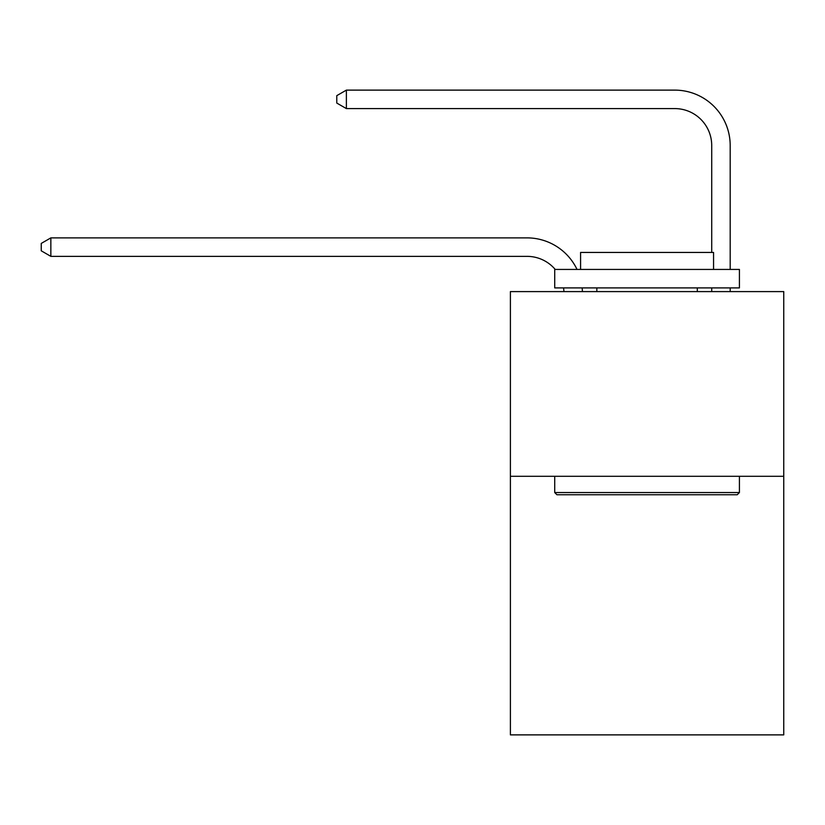 <?xml version="1.0" encoding="UTF-8"?>
<svg xmlns="http://www.w3.org/2000/svg" width="825" height="825" viewBox="0 0 825 825"><rect width="100%" height="100%" fill="white"/><g stroke="black" fill="none" stroke-linecap="round" stroke-linejoin="round"><path stroke-width="1.24" d="M783.75 476.293L783.75 734.879L510.397 734.879L510.397 291.596L783.75 291.596L783.75 476.293L510.397 476.293M563.918 291.596A36.939 36.939 0 0 0 563.558 287.904A36.939 36.939 0 0 1 563.918 291.596A36.939 36.939 0 0 0 563.558 287.904A36.939 36.939 0 0 1 563.918 291.596A36.939 36.939 0 0 0 563.558 287.904A36.939 36.939 0 0 1 563.918 291.596A36.939 36.939 0 0 0 563.558 287.904A36.939 36.939 0 0 1 563.918 291.596A36.939 36.939 0 0 0 563.558 287.904A36.939 36.939 0 0 1 563.918 291.596A36.939 36.939 0 0 0 563.558 287.904A36.939 36.939 0 0 1 563.918 291.596A36.939 36.939 0 0 0 563.558 287.904A36.939 36.939 0 0 1 563.918 291.596A36.939 36.939 0 0 0 563.558 287.904A36.939 36.939 0 0 1 563.918 291.596A36.939 36.939 0 0 0 563.558 287.904A36.939 36.939 0 0 1 563.918 291.596A36.939 36.939 0 0 0 563.558 287.904A36.939 36.939 0 0 1 563.918 291.596A36.939 36.939 0 0 0 563.558 287.904A36.939 36.939 0 0 1 563.918 291.596A36.939 36.939 0 0 0 563.558 287.904A36.939 36.939 0 0 1 563.918 291.596A36.939 36.939 0 0 0 563.558 287.904A36.939 36.939 0 0 1 563.918 291.596A36.939 36.939 0 0 0 563.558 287.904A36.939 36.939 0 0 1 563.918 291.596A36.939 36.939 0 0 0 563.558 287.904A36.939 36.939 0 0 1 563.918 291.596A36.939 36.939 0 0 0 563.558 287.904A36.939 36.939 0 0 1 563.918 291.596M527.01 256.358A36.939 36.939 0 0 1 555.215 269.435A36.939 36.939 0 0 0 527.01 256.358A36.939 36.939 0 0 1 555.215 269.435A36.939 36.939 0 0 0 527.01 256.358A36.939 36.939 0 0 1 555.215 269.435A36.939 36.939 0 0 0 527.01 256.358A36.939 36.939 0 0 1 555.215 269.435A36.939 36.939 0 0 0 527.01 256.358A36.939 36.939 0 0 1 555.215 269.435A36.939 36.939 0 0 0 527.01 256.358A36.939 36.939 0 0 1 555.215 269.435A36.939 36.939 0 0 0 527.01 256.358A36.939 36.939 0 0 1 555.215 269.435A36.939 36.939 0 0 0 527.01 256.358A36.939 36.939 0 0 1 555.215 269.435A36.939 36.939 0 0 0 527.01 256.358A36.939 36.939 0 0 1 555.215 269.435A36.939 36.939 0 0 0 527.01 256.358A36.939 36.939 0 0 1 555.215 269.435A36.939 36.939 0 0 0 527.01 256.358A36.939 36.939 0 0 1 555.215 269.435A36.939 36.939 0 0 0 527.01 256.358A36.939 36.939 0 0 1 555.215 269.435A36.939 36.939 0 0 0 527.01 256.358A36.939 36.939 0 0 1 555.215 269.435A36.939 36.939 0 0 0 527.01 256.358A36.939 36.939 0 0 1 555.215 269.435A36.939 36.939 0 0 0 527.01 256.358A36.939 36.939 0 0 1 555.215 269.435A36.939 36.939 0 0 0 527.01 256.358A36.939 36.939 0 0 1 555.215 269.435A36.939 36.939 0 0 0 527.01 256.358L50.851 256.358L41.25 250.81L41.25 243.427L50.851 237.878L527.01 237.878A55.409 55.409 0 0 1 577.026 269.435M711.717 252.44L711.717 145.53A36.939 36.939 0 0 0 674.778 108.591L346.376 108.591L336.775 103.053L336.775 95.659L346.376 90.121L674.778 90.121A55.409 55.409 0 0 1 730.187 145.53L730.187 269.435M556.937 494.763L554.72 492.546L739.417 492.546L737.21 494.763L556.937 494.763M739.417 269.435L739.417 287.904L554.72 287.904L554.72 269.435L739.417 269.435M580.583 269.435L580.583 252.44L713.563 252.44L713.563 269.435M739.417 476.293L739.417 492.546M554.72 476.293L554.72 492.546M697.311 287.904L697.311 291.596M596.836 287.904L596.836 291.596M50.851 256.358L50.851 237.878L527.01 237.878M711.717 145.53A36.939 36.939 0 0 0 674.778 108.591A36.939 36.939 0 0 1 711.717 145.53A36.939 36.939 0 0 0 674.778 108.591A36.939 36.939 0 0 1 711.717 145.53A36.939 36.939 0 0 0 674.778 108.591A36.939 36.939 0 0 1 711.717 145.53A36.939 36.939 0 0 0 674.778 108.591A36.939 36.939 0 0 1 711.717 145.53A36.939 36.939 0 0 0 674.778 108.591A36.939 36.939 0 0 1 711.717 145.53A36.939 36.939 0 0 0 674.778 108.591A36.939 36.939 0 0 1 711.717 145.53A36.939 36.939 0 0 0 674.778 108.591A36.939 36.939 0 0 1 711.717 145.53A36.939 36.939 0 0 0 674.778 108.591A36.939 36.939 0 0 1 711.717 145.53A36.939 36.939 0 0 0 674.778 108.591A36.939 36.939 0 0 1 711.717 145.53A36.939 36.939 0 0 0 674.778 108.591A36.939 36.939 0 0 1 711.717 145.53A36.939 36.939 0 0 0 674.778 108.591A36.939 36.939 0 0 1 711.717 145.53A36.939 36.939 0 0 0 674.778 108.591A36.939 36.939 0 0 1 711.717 145.53A36.939 36.939 0 0 0 674.778 108.591A36.939 36.939 0 0 1 711.717 145.53A36.939 36.939 0 0 0 674.778 108.591A36.939 36.939 0 0 1 711.717 145.53A36.939 36.939 0 0 0 674.778 108.591A36.939 36.939 0 0 1 711.717 145.53A36.939 36.939 0 0 0 674.778 108.591M346.376 108.591L346.376 90.121L674.778 90.121M582.161 287.904A55.409 55.409 0 0 1 582.398 291.596M730.187 287.904L730.187 291.596M711.717 291.596L711.717 287.904"/></g></svg>
